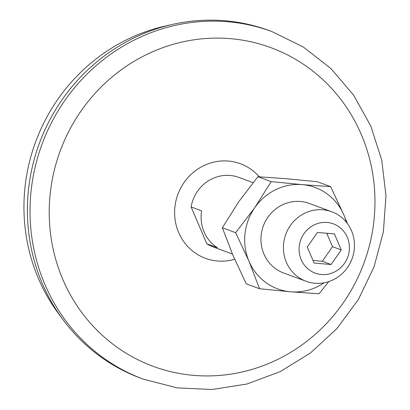 <?xml version="1.0" encoding="UTF-8"?>
<svg xmlns="http://www.w3.org/2000/svg" width="410" height="410" viewBox="0 0 410 410"><rect width="100%" height="100%" fill="white"/><g stroke="black" fill="none" stroke-linecap="round" stroke-linejoin="round"><path stroke-width="0.61" d="M235.642 232.68L248.972 261.226A54.048 51.516 -69.7 0 1 254.784 207.655A54.048 51.516 -69.7 0 1 302.288 184.643L271.184 181.62L254.784 207.655L235.642 232.68L222.348 227.76L238.748 201.725L257.89 176.705L286.252 178.714L317.355 181.732L330.65 186.652L343.985 215.199L347.454 223.604M271.184 181.62L257.89 176.705M354.342 242.064L354.414 243.022M324.049 282.813A54.048 51.516 -69.7 0 1 290.669 291.787A54.048 51.516 -69.7 0 1 248.972 261.226L259.566 288.763L290.669 291.787L319.031 293.796L328.769 281.603M259.566 288.763L246.272 283.848L232.936 255.302L222.348 227.76M217.331 247.65A37.059 35.327 -69.7 0 1 201.628 210.827L191.111 206.937L206.814 243.76L217.331 247.65M191.111 206.937A37.059 35.327 -69.7 0 1 211.903 178.893A37.059 35.327 -69.7 0 1 238.958 177.438L253.052 182.645M232.403 254.036L213.256 246.958A37.059 35.327 -69.7 0 1 206.814 243.76M304.743 213.215A37.059 35.327 -69.7 0 1 331.798 211.76A37.059 35.327 -69.7 0 1 352.077 258.772A37.059 35.327 -69.7 0 1 306.096 281.281A37.059 35.327 -69.7 0 1 283.418 248.429A37.059 35.327 -69.7 0 1 304.743 213.215M314.198 224.89A26.25 25.02 -69.7 0 1 349.274 250.602A26.25 25.02 -69.7 0 1 309.309 269.959A26.25 25.02 -69.7 0 1 314.198 224.89M306.096 281.281L283.628 272.978A37.059 35.327 -69.7 0 1 260.95 240.122A37.059 35.327 -69.7 0 1 282.275 204.908A37.059 35.327 -69.7 0 1 309.33 203.452L331.798 211.76M330.65 186.652L302.288 184.643A54.048 51.516 -69.7 0 1 343.985 215.199A54.048 51.516 -69.7 0 1 346.429 222.276M334.416 233.895L341.248 249.921L331.095 264.511L314.106 263.071L307.269 247.045L317.422 232.46L334.416 233.895M143.449 379.204L140.82 378.23A185.305 176.623 -69.7 0 1 63.401 320.179L59.055 314.367A180.672 172.205 -69.7 0 1 127.93 39.134A180.672 172.205 -69.7 0 1 165.691 25.932L172.769 24.349A185.305 176.623 -69.7 0 1 269.329 30.617L271.958 31.59L303.236 46.96L330.814 68.434L353.64 95.171L370.83 126.131L381.746 160.115L385.979 195.816L383.376 231.865L374.043 266.9L358.345 299.566L336.871 328.641L310.442 353L280.045 371.711L246.851 384.037L212.124 389.5L177.207 387.87L143.449 379.204A185.305 176.623 -69.7 0 1 30.058 214.942A185.305 176.623 -69.7 0 1 136.673 38.863A185.305 176.623 -69.7 0 1 271.958 31.59M63.401 320.179A185.305 176.623 -69.7 0 1 134.044 37.889A185.305 176.623 -69.7 0 1 172.769 24.349M146.975 54.361A169.863 161.904 -69.7 0 1 373.94 220.703A169.863 161.904 -69.7 0 1 115.348 345.984A169.863 161.904 -69.7 0 1 146.975 54.361M312.999 260.478L322.332 261.267L332.484 246.682L341.248 249.921M332.484 246.682L326.755 233.249M322.332 261.267L331.095 264.511M234.663 259.279A50.42 48.057 -69.7 0 1 177.187 228.652A50.42 48.057 -69.7 0 1 203.632 165.722A50.42 48.057 -69.7 0 1 259.284 176.787"/></g></svg>
